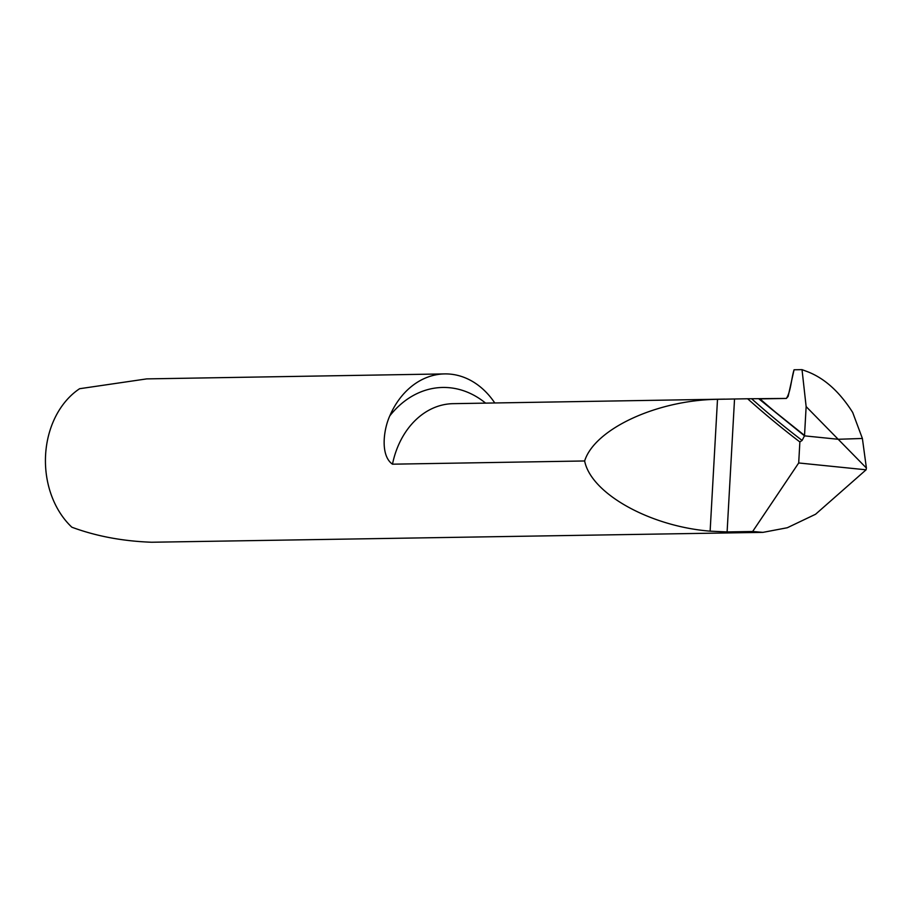<?xml version="1.0" encoding="UTF-8"?>
<svg xmlns="http://www.w3.org/2000/svg" width="912" height="912" viewBox="0 0 912 912"><rect width="100%" height="100%" fill="white"/><g stroke="black" fill="none" stroke-linecap="round" stroke-linejoin="round"><path stroke-width="1.37" d="M79.606 388.717L146.718 378.89L444.703 373.909A81.875 64.171 89 0 0 389.789 415.872C383.291 430.213 380.338 455.749 392.479 464.185L584.638 460.97C591.044 493.506 649.823 526.384 710.129 531.16L727.103 531.935L752.639 531.502L762.934 532.369L151.666 542.241C122.687 541.192 96.091 536.188 71.866 527.216A81.875 64.171 -91 0 1 79.606 388.717M494.771 402.967A81.875 64.171 89 0 0 450.642 374.159A81.875 64.171 89 0 0 444.703 373.909M804.532 435.446L806.14 406.604L838.185 439.276L862.387 438.467L852.697 412.475C839.735 391.978 824.722 378.4 807.656 371.743L802.024 369.645L794.056 369.782L788.139 396.389L786.361 398.441L759.992 398.886A1634.395 1010.861 -84.2 0 0 785.893 420.751A1634.395 1010.861 -84.2 0 0 804.532 435.446L758.921 398.897L804.498 435.856L838.185 439.276L866.4 468.038L862.387 438.467L838.185 439.276L804.498 435.856L802.104 440.428L799.87 441.944L798.695 462.965L866.081 469.805L815.567 514.254L787.307 527.74L762.934 532.369M866.4 468.038A81.875 64.171 -91 0 1 866.081 469.805M798.695 462.965L752.639 531.502M727.103 531.935L734.536 398.989L747.646 398.772A1640.699 1014.76 -84.2 0 0 799.87 441.944M734.536 398.989L717.505 399.319C656.891 400.094 594.647 428.982 584.638 460.97M747.646 398.772L786.361 398.441C790.852 391.647 791.228 378.925 794.056 369.782L802.024 369.645L806.14 406.604L804.498 435.856L758.921 398.897L759.992 398.886M802.024 369.645L806.14 406.604M485.594 403.127A98.257 76.996 89 0 0 449.878 387.76A98.257 76.996 89 0 0 389.789 415.872M724.835 399.125L453.207 403.663A81.875 64.171 89 0 0 392.479 464.185M710.129 531.16L717.505 399.319M802.104 440.428A1639.126 1013.791 95.8 0 1 751.693 398.818"/></g></svg>
